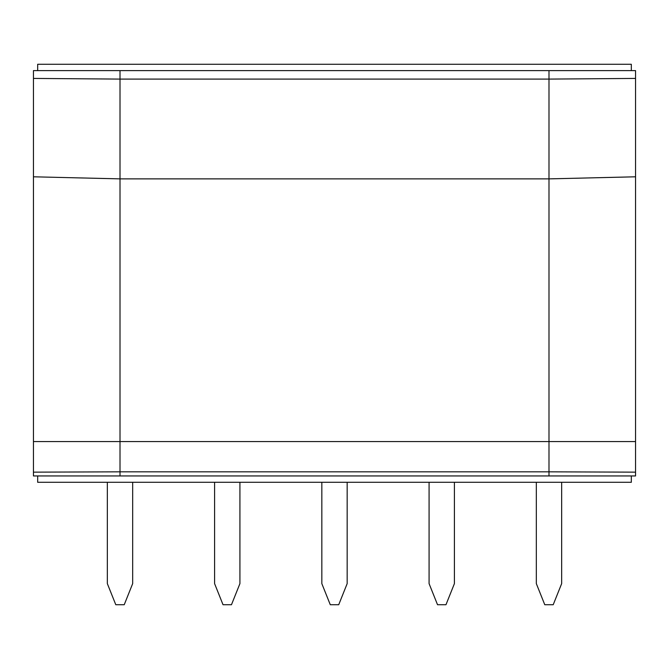 <?xml version="1.0" encoding="UTF-8"?>
<svg xmlns="http://www.w3.org/2000/svg" width="669" height="669" viewBox="0 0 669 669"><rect width="100%" height="100%" fill="white"/><g stroke="black" fill="none" stroke-linecap="round" stroke-linejoin="round"><path stroke-width="1" d="M120.01 475.943L548.99 475.943L548.99 471.829L120.01 471.829L120.01 475.943L33.45 475.943L33.45 70.605L120.01 70.605L120.01 471.829L33.45 472.155M120.01 70.605L548.99 70.605L548.99 79.093L635.55 78.424L635.55 472.155L548.99 471.829L548.99 79.093L120.01 79.093L33.45 78.424M548.99 70.605L635.55 70.605L635.55 78.424M548.99 475.943L635.55 475.943L635.55 472.155M536.329 482.282L536.329 583.619L544.767 604.726L553.213 604.726L561.659 583.619L561.659 482.282M429.08 482.282L429.08 583.619L437.526 604.726L445.972 604.726L454.41 583.619L454.41 482.282M321.831 482.282L321.831 583.619L330.277 604.726L338.723 604.726L347.169 583.619L347.169 482.282M214.59 482.282L214.59 583.619L223.028 604.726L231.474 604.726L239.92 583.619L239.92 482.282M107.341 482.282L107.341 583.619L115.787 604.726L124.233 604.726L132.671 583.619L132.671 482.282M37.673 475.943L37.673 482.282L631.327 482.282L631.327 475.943M631.327 70.605L631.327 64.274L37.673 64.274L37.673 70.605M635.55 441.582L33.45 441.582M635.55 176.8L548.99 178.874L120.01 178.874L33.45 176.8"/></g></svg>
